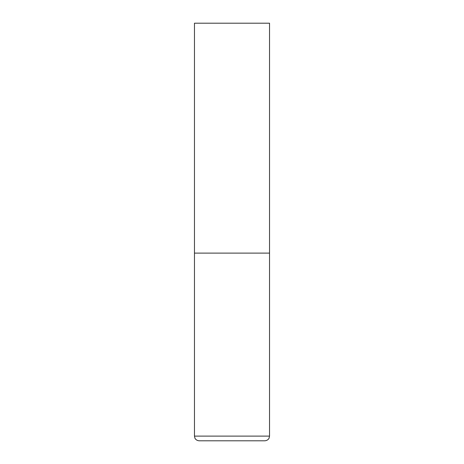 <?xml version="1.0" encoding="UTF-8"?>
<svg xmlns="http://www.w3.org/2000/svg" width="464" height="464" viewBox="0 0 464 464"><rect width="100%" height="100%" fill="white"/><g stroke="black" fill="none" stroke-linecap="round" stroke-linejoin="round"><path stroke-width="0.35" stroke-dasharray="2.32 1.74" d="M232 253.112L269.538 253.112L232 253.112M199.155 440.8L264.845 440.8M269.538 23.2L194.462 23.2M194.462 436.108L269.538 436.108"/><path stroke-width="0.7" d="M269.538 436.108L269.538 253.112L194.462 253.112L269.538 253.112L269.538 23.2L194.462 23.2L194.462 436.108L194.944 438.173C194.845 438.109 195.837 440.504 199.155 440.8L264.845 440.8C268.163 440.504 269.155 438.109 269.056 438.173L269.538 436.108L194.462 436.108"/></g></svg>
